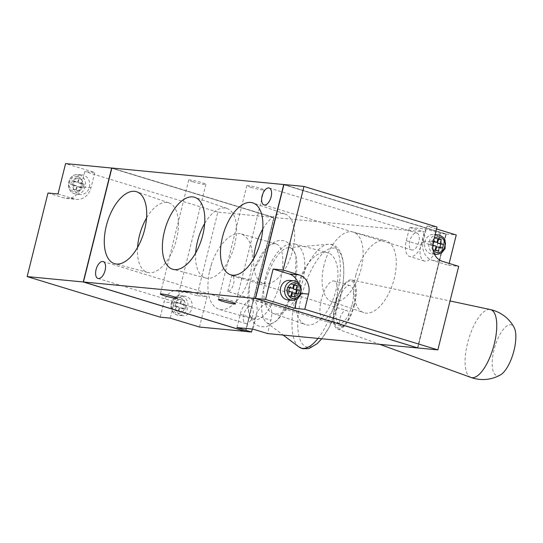 <?xml version="1.0" encoding="UTF-8"?>
<svg xmlns="http://www.w3.org/2000/svg" width="543" height="543" viewBox="0 0 543 543"><rect width="100%" height="100%" fill="white"/><g stroke="black" fill="none" stroke-linecap="round" stroke-linejoin="round"><path stroke-width="0.41" stroke-dasharray="2.71 2.04" d="M211.281 264.821C217.356 245.219 231.562 230.734 241.506 234.013C251.809 238.927 254.782 252.122 250.425 273.584C245.314 295.249 229.635 312.944 218.815 309.279C209.469 305.207 206.143 293.648 208.845 274.615A39.3 14.491 106 0 1 211.281 264.821L208.845 274.615M199.471 327.042L207.046 296.654L197.028 295.697L217.865 212.123L273.957 217.499L111.844 168.065M245.551 331.42L273.957 217.499M342.314 326.445A8.254 4.161 107 0 1 341.893 326.363A8.254 4.161 107 0 1 340.318 317.255A8.254 4.161 107 0 1 346.712 310.569A8.254 4.161 107 0 1 348.402 319.277A8.254 4.161 107 0 1 342.314 326.445M237.719 294.544L241.798 278.905L231.732 275.511A8.254 4.161 107 0 1 231.8 275.532A8.254 4.161 107 0 1 233.585 283.901A8.254 4.161 107 0 1 227.768 291.408L237.719 294.544M418.802 241.94A8.844 4.459 107 0 1 412.164 250.051A8.844 4.459 107 0 1 411.716 249.963A8.844 4.459 107 0 1 410.026 240.203A8.844 4.459 107 0 1 416.875 233.049A8.844 4.459 107 0 1 418.802 241.94M250.9 187.321A8.844 0.781 -166 0 0 259.506 189.473A8.844 0.781 -166 0 0 263.986 189.894A8.844 0.781 -166 0 0 255.597 187.002A8.844 0.781 -166 0 0 246.827 185.618A8.844 0.781 -166 0 0 250.9 187.321M227.768 291.408L231.732 275.511M252.78 315.483A8.844 4.459 107 0 1 246.142 323.601A8.844 4.459 107 0 1 245.694 323.513A8.844 4.459 107 0 1 244.004 313.752A8.844 4.459 107 0 1 250.852 306.598A8.844 4.459 107 0 1 252.78 315.483M197.028 295.697L180.799 290.743A15.72 13.5 95.5 0 0 178.511 290.288A15.72 13.5 95.5 0 0 164.027 301.983L160.239 317.173M207.046 296.654L190.817 291.706A15.72 13.5 95.5 0 0 188.523 291.252A15.72 13.5 95.5 0 0 174.045 302.94L170.251 318.137M78.898 194.218A9.828 8.437 95.5 0 0 80.33 194.503A9.828 8.437 95.5 0 0 89.554 186.371A9.828 8.437 95.5 0 0 83.636 175.226A9.828 8.437 95.5 0 0 82.203 174.941A9.828 8.437 95.5 0 0 72.979 183.079A9.828 8.437 95.5 0 0 78.898 194.218M58.006 193.98L74.235 198.928A15.72 13.5 95.5 0 0 76.522 199.383A15.72 13.5 95.5 0 0 91.007 187.695L94.794 172.498L65.581 163.586M47.988 193.016L64.217 197.971A15.72 13.5 95.5 0 0 66.504 198.426A15.72 13.5 95.5 0 0 80.988 186.731L84.776 171.54L94.794 172.498M273.95 217.662L111.973 168.262L83.649 281.844L245.626 331.237L273.95 217.662L111.77 168.242M245.741 331.481L274.154 217.519L111.858 168.025M83.649 281.844L245.429 331.223L273.747 217.641M217.865 212.123L84.776 171.54M195.65 253.038A36.395 18.353 -73 0 0 205.756 278.036A36.395 18.353 -73 0 0 233.605 248.49A36.395 18.353 -73 0 0 226.981 208.431A36.395 18.353 -73 0 0 204.643 223.54M137.555 247.465A36.395 18.353 -73 0 0 147.662 272.471A36.395 18.353 -73 0 0 175.511 242.925A36.395 18.353 -73 0 0 168.887 202.865A36.395 18.353 -73 0 0 146.549 217.974M253.744 258.604A36.395 18.353 -73 0 0 263.85 283.609A36.395 18.353 -73 0 0 291.7 254.063A36.395 18.353 -73 0 0 285.075 214.003A36.395 18.353 -73 0 0 262.737 229.112M255.733 298.338L417.71 347.73L446.027 234.148L284.05 184.756L255.563 298.317L417.513 347.71L445.83 234.128L283.853 184.735M417.635 347.914L446.041 233.992L283.928 184.552M417.825 347.968L446.237 234.013L283.935 184.518M293.675 285.034L291.007 284.22L290.057 288.014M289.48 287.838L286.813 287.023L285.869 290.824L289.114 291.815L288.163 295.616L291.408 296.607L291.543 296.057M292.358 292.806L295.602 293.797L295.738 293.247M295.602 293.797L298.406 294.062M291.408 296.607L294.218 296.872M288.163 295.616L290.967 295.881M289.114 291.815L291.917 292.086M285.869 290.824L288.672 291.096M286.813 287.023L289.616 287.295M291.007 284.22L293.811 284.484M437.862 239.076L435.194 238.262L434.244 242.063M433.667 241.886L430.999 241.072L430.049 244.873L433.3 245.857L432.35 249.658L435.595 250.649L435.73 250.106M436.545 246.848L439.789 247.839L439.925 247.296M439.789 247.839L442.593 248.11M435.595 250.649L438.398 250.92M432.35 249.658L435.153 249.929M433.3 245.857L436.104 246.128M430.049 244.873L432.859 245.137M430.999 241.072L433.803 241.343M435.194 238.262L437.997 238.533M435.357 234.725A9.828 8.437 -84.5 0 1 441.283 245.87A9.828 8.437 -84.5 0 1 432.052 254.009A9.828 8.437 -84.5 0 1 424.592 243.42A9.828 8.437 -84.5 0 1 433.925 234.447A9.828 8.437 -84.5 0 1 435.357 234.725M289.745 280.398A9.828 8.437 -84.5 0 1 291.17 280.683A9.828 8.437 -84.5 0 1 297.096 291.829A9.828 8.437 -84.5 0 1 287.865 299.96M297.035 299.193L298.541 293.152A15.72 13.5 95.5 0 0 297.883 282.312M436.572 228.97L427.042 226.058L423.255 241.255A15.72 13.5 95.5 0 0 432.445 260.409L448.681 265.357L449.163 263.409M448.681 265.357L458.692 266.321M427.042 226.058L437.054 227.022M446.237 234.013L456.256 234.97M425.624 228.976L422.305 242.273A15.72 7.928 107 0 1 409.707 256.547A15.72 7.928 107 0 1 406.279 240.739L409.598 227.442L425.624 228.976L440.23 233.436L446.041 233.992M409.598 227.442L424.205 231.895L274.154 217.519M192.806 181.756A8.844 0.781 -166 0 0 201.412 183.907A8.844 0.781 -166 0 0 205.892 184.328A8.844 0.781 -166 0 0 197.503 181.43A8.844 0.781 -166 0 0 188.733 180.045A8.844 0.781 -166 0 0 192.806 181.756M440.23 233.436L436.911 246.732A15.72 7.928 107 0 1 424.314 261A15.72 7.928 107 0 1 420.886 245.192L424.205 231.895M265.703 277.011A36.395 18.353 -73 0 0 273.319 313.494A36.395 18.353 -73 0 0 301.813 284.145A36.395 18.353 -73 0 0 294.55 243.888A36.395 18.353 -73 0 0 265.703 277.011M297.544 286.853A37.616 18.978 -73 0 0 305.41 324.565A37.616 18.978 -73 0 0 334.868 294.225A37.616 18.978 -73 0 0 327.354 252.61A37.616 18.978 -73 0 0 297.544 286.853M324.056 265.106A36.395 18.353 -73 0 0 331.671 301.589A36.395 18.353 -73 0 0 360.165 272.233A36.395 18.353 -73 0 0 352.896 231.983A36.395 18.353 -73 0 0 324.056 265.106M355.889 274.941A37.616 18.978 -73 0 0 363.762 312.653A37.616 18.978 -73 0 0 393.213 282.312A37.616 18.978 -73 0 0 385.706 240.705A37.616 18.978 -73 0 0 355.889 274.941M184.416 300.476L181.172 299.485L180.228 303.286L176.977 302.295L176.034 306.096L179.278 307.087L178.335 310.881L181.579 311.872L182.523 308.071L185.774 309.062L186.717 305.268L183.473 304.277L184.416 300.476L181.613 300.211L180.67 304.005L183.914 304.996L182.964 308.797L179.719 307.806L178.776 311.607L175.525 310.616L176.475 306.815L173.231 305.824L174.174 302.03L177.425 303.014L178.369 299.22L181.613 300.211M183.473 304.277L180.67 304.005M186.717 305.268L183.914 304.996M185.774 309.062L182.964 308.797M182.523 308.071L179.719 307.806M181.579 311.872L178.776 311.607M178.335 310.881L175.525 310.616M179.278 307.087L176.475 306.815M176.034 306.096L173.231 305.824M176.977 302.295L174.174 302.03M180.228 303.286L177.425 303.014M181.172 299.485L178.369 299.22M81.905 179.292L78.66 178.301L77.717 182.095L74.466 181.111L73.522 184.905L76.767 185.896L75.823 189.697L79.068 190.688L80.011 186.887L83.262 187.878L84.206 184.077L80.961 183.086L81.905 179.292L79.102 179.02L78.158 182.821L81.402 183.812L80.452 187.606L77.208 186.616L76.264 190.417L73.013 189.426L73.963 185.631L70.719 184.64L71.662 180.839L74.907 181.83L75.857 178.029L79.102 179.02M80.961 183.086L78.158 182.821M84.206 184.077L81.402 183.812M83.262 187.878L80.452 187.606M80.011 186.887L77.208 186.616M79.068 190.688L76.264 190.417M75.823 189.697L73.013 189.426M76.767 185.896L73.963 185.631M73.522 184.905L70.719 184.64M74.466 181.111L71.662 180.839M77.717 182.095L74.907 181.83M78.66 178.301L75.857 178.029M181.41 315.408A9.828 8.437 95.5 0 0 182.842 315.693A9.828 8.437 95.5 0 0 192.066 307.555A9.828 8.437 95.5 0 0 186.147 296.417A9.828 8.437 95.5 0 0 184.715 296.132A9.828 8.437 95.5 0 0 175.491 304.263A9.828 8.437 95.5 0 0 181.41 315.408M252.298 329.051L254.871 318.741A15.72 7.928 107 0 1 267.468 304.474A15.72 7.928 107 0 1 270.896 320.275L267.577 333.572M236.945 327.578L240.264 314.288A15.72 7.928 107 0 1 252.862 300.014A15.72 7.928 107 0 1 256.289 315.822L252.97 329.119M280.107 282.102A39.3 14.491 106 0 1 254.375 319.481A39.3 14.491 106 0 1 249.386 285.428A39.3 14.491 106 0 1 253.771 270.149A39.3 14.491 106 0 1 276.054 243.922A39.3 14.491 106 0 1 280.107 282.102M294.157 286.134A39.3 14.491 106 0 1 290.709 297.286A39.3 14.491 106 0 1 266.579 322.576A39.3 14.491 106 0 1 265.337 281.736A39.3 14.491 106 0 1 288.048 247.764A39.3 14.491 106 0 1 295.093 282.007A39.3 14.491 106 0 1 294.157 286.134M336.192 300.13A19.65 7.242 106 0 1 323.323 318.816A19.65 7.242 106 0 1 321.782 297.931A19.65 7.242 106 0 1 334.162 281.036A19.65 7.242 106 0 1 336.192 300.13M352.129 304.704A19.65 7.242 106 0 1 339.266 323.39A19.65 7.242 106 0 1 337.719 302.505A19.65 7.242 106 0 1 350.106 285.611A19.65 7.242 106 0 1 352.129 304.704M353.921 304.752A24.367 8.987 106 0 1 334.983 324.775A24.367 8.987 106 0 1 345.158 283.982A24.367 8.987 106 0 1 353.921 304.752M354.518 304.806A25.555 9.421 106 0 1 337.563 329.038A25.555 9.421 106 0 1 335.778 301.949A25.555 9.421 106 0 1 351.654 279.923A25.555 9.421 106 0 1 354.518 304.806M500.531 374.86A26.363 9.72 106 0 1 494.666 347.534A26.363 9.72 106 0 1 514.126 327.47M190.817 291.706L180.799 290.743M174.045 302.94L164.027 301.983M91.007 187.695L80.988 186.731M74.235 198.928L64.217 197.971M439.565 235.133A9.828 8.437 -84.5 0 1 445.484 246.278A9.828 8.437 -84.5 0 1 436.26 254.409M434.312 253.948A9.828 8.437 -84.5 0 1 428.753 244.486A9.828 8.437 -84.5 0 1 435.011 235.228M433.036 249.97A7.86 6.754 -84.5 0 1 434.183 238.547M295.378 281.084A9.828 8.437 -84.5 0 1 301.304 292.229A9.828 8.437 -84.5 0 1 292.073 300.367M298.541 293.152L301.311 293.417M432.445 260.409L442.464 261.366M423.255 241.255L433.266 242.212M422.305 242.273L436.911 246.732M406.279 240.739L420.886 245.192M79.427 174.826A9.828 8.437 -84.5 0 1 85.353 185.964A9.828 8.437 -84.5 0 1 76.122 194.102A9.828 8.437 -84.5 0 1 68.662 183.514A9.828 8.437 -84.5 0 1 77.995 174.541A9.828 8.437 -84.5 0 1 79.427 174.826M77.954 176.624A7.86 6.754 -84.5 0 1 80.737 189.738A7.86 6.754 -84.5 0 1 69.49 186.31A7.86 6.754 -84.5 0 1 77.954 176.624M181.939 296.01A9.828 8.437 -84.5 0 1 187.864 307.155A9.828 8.437 -84.5 0 1 178.633 315.286A9.828 8.437 -84.5 0 1 171.174 304.704A9.828 8.437 -84.5 0 1 180.514 295.725A9.828 8.437 -84.5 0 1 181.939 296.01M180.466 297.815A7.86 6.754 -84.5 0 1 183.249 310.922A7.86 6.754 -84.5 0 1 172.002 307.494A7.86 6.754 -84.5 0 1 180.466 297.815M240.264 314.288L254.871 318.741M256.289 315.822L270.896 320.275M298.806 346.855A53.893 19.874 106 0 1 297.096 290.851A53.893 19.874 106 0 1 328.237 244.269A53.893 19.874 106 0 1 336.619 296.878A53.893 19.874 106 0 1 318.001 338.404M340.169 298.155A51.259 18.896 106 0 1 300.333 340.278A51.259 18.896 106 0 1 321.727 254.463A51.259 18.896 106 0 1 340.169 298.155M470.876 377.419A35.302 13.012 106 0 1 468.412 339.999A35.302 13.012 106 0 1 490.336 309.578M237.848 294.632L341.893 326.363M241.397 278.457L346.712 310.569M264.02 204.928L411.716 249.963M269.179 188.007L416.875 233.049M246.827 185.618L218.415 299.573M263.986 189.894L241.798 278.905M237.882 294.618L235.574 303.856M97.998 278.471L245.694 323.513M103.156 261.556L250.852 306.598M178.511 290.288L188.523 291.252M66.504 198.426L76.522 199.383M226.981 208.431L194.889 197.367M205.756 278.036L172.952 269.314M168.887 202.865L136.795 191.794M147.662 272.471L114.851 263.749M285.075 214.003L252.984 202.933M263.85 283.609L231.046 274.887M432.052 254.009L434.448 254.233M433.925 234.447L435.174 234.562M424.314 261L409.707 256.547M273.319 313.494L305.41 324.565M294.55 243.888L327.354 252.61M331.671 301.589L363.762 312.653M352.896 231.983L385.706 240.705M188.733 180.045L160.321 294.007M205.892 184.328L177.48 298.29M80.33 194.503L76.122 194.102C70.841 193.776 65.52 186.975 70.19 178.443C72.205 175.647 74.812 174.351 77.995 174.541L82.203 174.941M182.842 315.693L178.633 315.286C173.353 314.96 168.031 308.166 172.701 299.627C174.717 296.838 177.323 295.535 180.514 295.725L184.715 296.132M267.468 304.474L252.862 300.014M276.054 243.922L241.506 234.013M254.375 319.481L218.815 309.279M249.386 285.428L248.511 312.137L252.509 321.381L255.943 324.687L260.022 326.608L266.192 326.886L277.473 320.207L290.709 297.286M253.771 270.149L267.19 247.038L275.484 241.323L280.14 240.339L284.62 240.868L289.996 243.909L296.023 255.556L295.093 282.007M266.579 322.576L283.154 335.065M288.048 247.764L328.237 244.269C331.495 243.746 338.812 245.164 342.117 256.676C344.907 267.584 344.262 281.403 340.196 298.127L329.302 327.083L321.748 338.764M350.106 285.611L334.162 281.036M339.266 323.39L323.323 318.816M337.563 329.038L379.645 344.31M351.654 279.923L450.059 300.965"/><path stroke-width="0.81" d="M111.844 168.065L65.581 163.586L58.006 193.98L47.988 193.016L27.15 276.591L160.239 317.173L170.251 318.137L199.471 327.042L245.551 331.42M264.468 205.016A8.844 4.459 107 0 1 264.02 204.928A8.844 4.459 107 0 1 262.33 195.168A8.844 4.459 107 0 1 269.179 188.007A8.844 4.459 107 0 1 270.991 197.333A8.844 4.459 107 0 1 264.468 205.016M222.487 301.284A8.844 0.781 -166 0 0 231.094 303.435A8.844 0.781 -166 0 0 235.574 303.856A8.844 0.781 -166 0 0 227.184 300.958A8.844 0.781 -166 0 0 218.415 299.573A8.844 0.781 -166 0 0 222.487 301.284M98.446 278.559A8.844 4.459 107 0 1 97.998 278.471A8.844 4.459 107 0 1 96.315 268.71A8.844 4.459 107 0 1 103.156 261.556A8.844 4.459 107 0 1 104.975 270.882A8.844 4.459 107 0 1 98.446 278.559M283.928 184.552L111.858 168.025L83.439 281.987L245.741 331.481L251.552 332.038L252.298 329.051M83.452 281.824L111.797 168.249M111.654 168.004L83.242 281.966L245.545 331.461M164.414 231.399A37.616 18.978 -73 0 0 172.952 269.314A37.616 18.978 -73 0 0 201.738 238.777A37.616 18.978 -73 0 0 194.889 197.367A37.616 18.978 -73 0 0 164.414 231.399M204.643 223.54A36.395 18.353 -73 0 0 197.503 241.364A36.395 18.353 -73 0 0 195.65 253.038M106.319 225.834A37.616 18.978 -73 0 0 114.851 263.749A37.616 18.978 -73 0 0 143.644 233.205A37.616 18.978 -73 0 0 136.795 191.794A37.616 18.978 -73 0 0 106.319 225.834M146.549 217.974A36.395 18.353 -73 0 0 139.408 235.791A36.395 18.353 -73 0 0 137.555 247.465M222.508 236.972A37.616 18.978 -73 0 0 231.046 274.887A37.616 18.978 -73 0 0 259.832 244.343A37.616 18.978 -73 0 0 252.984 202.933A37.616 18.978 -73 0 0 222.508 236.972M262.737 229.112A36.395 18.353 -73 0 0 255.597 246.929A36.395 18.353 -73 0 0 253.744 258.604M255.536 298.317L283.88 184.735M283.738 184.498L255.325 298.453L417.635 347.914M303.971 186.432L283.935 184.518L255.522 298.474L417.825 347.968L437.855 349.889L458.692 266.321L442.464 261.366A15.72 13.5 95.5 0 1 433.266 242.212L437.054 227.022L303.971 186.432L283.134 270.007L299.363 274.955A15.72 13.5 95.5 0 1 308.56 294.109L304.772 309.306L437.855 349.889M295.738 293.247L296.553 289.996L293.308 289.005L294.252 285.211L293.675 285.034M291.543 296.057L292.358 292.806L295.161 293.071L294.218 296.872L290.967 295.881L291.917 292.086L288.672 291.096L289.616 287.295L292.86 288.285L289.48 287.838M293.308 289.005L299.356 290.267L298.406 294.062L295.161 293.071M296.553 289.996L299.356 290.267M292.86 288.285L293.811 284.484L297.055 285.475L296.111 289.276M294.252 285.211L297.055 285.475M439.925 247.296L440.74 244.038L437.488 243.054L438.439 239.253L437.862 239.076M435.73 250.106L436.545 246.848L439.348 247.119L438.398 250.92L435.153 249.929L436.104 246.128L432.859 245.137L433.803 241.343L437.047 242.327L433.667 241.886M437.488 243.054L443.543 244.309L442.593 248.11L439.348 247.119M440.74 244.038L443.543 244.309M437.047 242.327L437.997 238.533L441.242 239.524L440.298 243.318M438.439 239.253L441.242 239.524M292.073 300.367L297.469 298.908L300.924 294.523L300.876 286.12L299.098 283.392L295.48 281.104L293.946 280.806A9.828 8.437 -84.5 0 0 284.613 289.779A9.828 8.437 -84.5 0 0 292.073 300.367L287.865 299.96A9.828 8.437 -84.5 0 1 280.405 289.378A9.828 8.437 -84.5 0 1 289.745 280.398L293.946 280.806A9.828 8.437 -84.5 0 1 295.378 281.084M297.883 282.312A15.72 13.5 95.5 0 0 289.344 273.998L273.115 269.043L265.541 299.437L294.754 308.343L297.035 299.193M294.754 308.343L304.772 309.306M273.115 269.043L283.134 270.007M449.163 263.409L456.256 234.97L436.572 228.97M255.522 298.474L265.541 299.437M27.15 276.591L83.242 281.966M83.439 281.987L255.325 298.453M417.621 347.954L267.577 333.572L252.97 329.119L236.945 327.578L251.552 332.038M164.393 295.718A8.844 0.781 -166 0 0 173 297.869A8.844 0.781 -166 0 0 177.48 298.29A8.844 0.781 -166 0 0 169.09 295.392A8.844 0.781 -166 0 0 160.321 294.007A8.844 0.781 -166 0 0 164.393 295.718M490.336 309.578A35.37 35.37 0 0 1 514.126 327.47A26.363 9.72 106 0 1 514.004 350.486A26.363 9.72 106 0 1 500.531 374.86A35.37 35.37 0 0 1 470.876 377.419A35.302 13.012 106 0 0 494.3 343.95A35.302 13.012 106 0 0 490.336 309.578L450.059 300.965M434.448 254.233L436.26 254.409A9.828 8.437 -84.5 0 1 434.312 253.948M435.011 235.228A9.828 8.437 -84.5 0 1 438.133 234.847A9.828 8.437 -84.5 0 1 439.565 235.133M434.183 238.547A7.86 6.754 -84.5 0 1 440.095 237.128A7.86 6.754 -84.5 0 1 443.869 248.809A7.86 6.754 -84.5 0 1 433.036 249.97M295.908 283.079A7.86 6.754 -84.5 0 1 298.691 296.193A7.86 6.754 -84.5 0 1 287.444 292.765A7.86 6.754 -84.5 0 1 295.908 283.079M301.311 293.417L308.56 294.109M289.344 273.998L299.363 274.955M318.001 338.404A53.893 19.874 106 0 1 298.806 346.855L302.485 348.694L308.757 348.654L317.153 343.692L321.748 338.764M435.174 234.562L439.667 235.153L443.285 237.434L445.063 240.162L445.111 248.572L441.656 252.957L436.26 254.409M283.154 335.065L298.806 346.855M379.645 344.31L470.876 377.419"/></g></svg>
